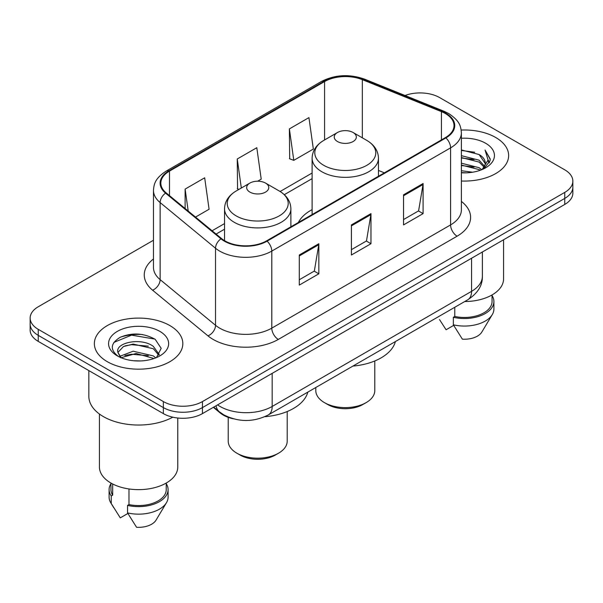 <?xml version="1.0" encoding="UTF-8"?>
<svg xmlns="http://www.w3.org/2000/svg" width="603" height="603" viewBox="0 0 603 603"><rect width="100%" height="100%" fill="white"/><g stroke="black" fill="none" stroke-linecap="round" stroke-linejoin="round"><path stroke-width="0.9" d="M312.113 209.625A48.843 28.198 0 0 0 298.364 222.499M233.414 418.821A27.648 15.964 180 0 1 220.223 412.98L213.356 407.319M142.285 334.499A36.858 21.278 0 0 0 120.706 337.069M153.471 240.243L38.245 306.769A27.648 15.964 0 0 0 30.15 318.052L30.15 330.09A27.648 15.964 0 0 0 38.245 341.381L163.36 413.613A27.648 15.964 0 0 0 202.457 413.613L564.755 204.44A27.648 15.964 0 0 0 572.85 193.148L572.85 187.134A27.648 15.964 0 0 1 564.755 198.417A27.648 15.964 0 0 0 572.85 187.134L572.85 181.111A27.648 15.964 0 0 0 564.755 169.827L439.64 97.596A27.648 15.964 0 0 0 405.028 95.5M30.15 318.052A27.648 15.964 0 0 0 38.245 329.336L163.36 401.568A27.648 15.964 0 0 0 202.457 401.568L202.457 407.59L564.755 198.417L202.457 407.59A27.648 15.964 0 0 1 163.36 407.59A27.648 15.964 0 0 0 202.457 407.59L202.457 413.613M38.245 329.336L38.245 335.358L163.36 407.59L38.245 335.358A27.648 15.964 0 0 1 30.15 324.075A27.648 15.964 0 0 0 38.245 335.358L38.245 341.381M495.681 137.476A44.23 25.537 0 0 0 461.182 130.06A44.23 25.537 0 0 1 495.681 137.476A44.23 25.537 0 0 1 508.638 155.529A44.23 25.537 0 0 0 495.681 137.476M169.873 325.575A44.23 25.537 0 0 0 121.67 320.042A44.23 25.537 0 0 0 94.362 343.635A44.23 25.537 0 0 0 107.319 361.694A44.23 25.537 0 0 0 155.521 367.227A44.23 25.537 0 0 0 182.83 343.635A44.23 25.537 0 0 0 169.873 325.575A44.23 25.537 0 0 0 121.67 320.042A44.23 25.537 0 0 0 94.362 343.635A44.23 25.537 0 0 0 107.319 361.694A44.23 25.537 0 0 0 155.521 367.227A44.23 25.537 0 0 0 182.83 343.635A44.23 25.537 0 0 0 169.873 325.575M445.376 113.545A29.487 17.027 180 0 1 454.014 125.582A29.487 17.027 180 0 1 445.376 137.62L266.571 240.853A29.487 17.027 180 0 1 221.565 238.577L166.179 192.907A29.487 17.027 180 0 1 160.843 183.146A29.487 17.027 180 0 1 169.481 171.109L324.572 81.563A29.487 17.027 180 0 1 362.335 79.656L441.441 111.638A29.487 17.027 180 0 1 445.376 113.545M445.896 113.243A30.225 17.449 0 0 0 441.863 111.291L362.757 79.31A30.225 17.449 0 0 0 324.045 81.262L168.961 170.807A30.225 17.449 0 0 0 165.576 193.156L220.962 238.826A30.225 17.449 0 0 0 267.091 241.155L445.896 137.921A30.225 17.449 0 0 0 445.896 113.243M299.284 255.001L299.284 285.098L318.836 273.807L318.836 243.718L299.284 255.001M299.284 279.754L314.344 271.064L318.753 244.712A7.372 4.259 -120 0 0 318.836 243.718M314.208 271.139L318.836 273.807M403.543 194.807L403.543 224.904L423.095 213.62L423.095 183.523L403.543 194.807M403.543 219.567L418.603 210.869L423.012 184.518A7.372 4.259 -120 0 0 423.095 183.523M418.467 210.944L423.095 213.62M351.413 224.904L351.413 255.001L370.966 243.718L370.966 213.62L351.413 224.904M351.413 249.657L366.473 240.966L370.883 214.615A7.372 4.259 -120 0 0 370.966 213.62M366.338 241.042L370.966 243.718M461.385 181.013A44.23 25.537 0 0 0 508.638 155.529A44.23 25.537 0 0 1 461.385 181.013M202.457 401.568L564.755 192.402A27.648 15.964 0 0 0 572.85 181.111M289.38 128.899L293.789 160.345L313.341 149.054L308.932 117.608L289.38 128.899L289.696 158.808M195.5 217.088L209.083 209.249L204.673 177.802L185.121 189.086L185.121 208.532M257.669 181.202L261.212 179.151L256.803 147.705L237.25 158.988L237.567 188.905M238.909 189.41L237.25 188.792M237.25 158.988L241.321 188.015M293.789 160.345L289.38 158.695M185.121 189.086L188.204 211.073M461.385 170.724L472.556 172.224M461.385 172.601L466.518 172.835M461.385 163.202L479.136 167.717L481.684 169.722M461.385 165.079L479.136 169.601L480.146 170.31M461.385 155.672L479.136 160.194L484.518 166.187M461.385 157.556L479.136 162.079L484.036 167.084M484.812 166.978L485.046 167.868M484.375 167.755L484.578 168.229M481.789 169.677A20.834 12.03 0 0 0 485.234 163.059A20.834 12.03 0 0 0 479.136 154.549L485.219 163.511M484.616 167.197L483.84 168.757L490.02 160.843L490.224 158.981L485.061 150.034L488.076 160.044L482.121 169.541M464.709 301.538A39.165 22.613 0 0 0 503.565 278.925L503.565 239.76M461.385 172.79A30.044 17.351 0 0 0 485.649 167.8A30.044 17.351 0 0 0 485.649 143.265A30.044 17.351 0 0 0 461.385 138.268M479.136 154.549L461.385 149.943M439.527 319.59L446.084 329.758L453.682 325.371M454.775 307.274L454.775 316.462A27.648 15.964 0 0 0 492.048 301.5L492.048 294.942M454.775 316.462L453.35 317.284L453.35 324.813L462.373 339.165A18.429 10.643 0 0 0 481.827 332.065L492.282 314.585A29.487 17.027 0 0 0 493.895 309.022L493.895 301.5A29.487 17.027 0 0 0 492.048 295.576M453.35 324.813A29.487 17.027 0 0 0 492.282 314.585M453.35 317.284A29.487 17.027 0 0 0 493.895 301.5M485.061 150.034L490.216 159.343M461.385 150.448L474.704 152.235M487.963 160.677L489.244 162.893M461.385 157.978L474.079 159.576M461.385 165.501L474.079 167.099M488.091 159.916L489.455 162.441M315.799 387.51L315.799 390.586A29.487 17.027 0 0 0 324.437 402.623L327.693 404.507A24.881 14.366 0 0 0 362.885 404.507L366.142 402.623A29.487 17.027 0 0 0 374.78 390.586L374.78 360.963M327.693 404.507L324.437 402.623A29.487 17.027 0 0 0 366.142 402.623M337.469 141.532A11.058 6.384 0 0 0 353.109 141.532A11.058 6.384 0 0 0 353.109 132.509L366.835 140.431A30.474 17.593 0 0 1 366.835 165.32A30.474 17.593 0 0 1 323.736 165.32A30.474 17.593 0 0 1 323.736 140.431C316.236 144.893 312.362 150.81 312.113 158.197A33.173 19.153 0 0 0 321.829 171.742A33.173 19.153 0 0 0 357.986 175.888A33.173 19.153 0 0 0 378.465 158.197C378.217 150.81 374.342 144.893 366.835 140.431L353.109 132.509A11.058 6.384 0 0 0 337.469 132.509A11.058 6.384 0 0 0 337.469 141.532M352.891 366.096A50.682 29.261 0 0 0 395.402 341.554M228.22 417.359L228.22 441.147A29.487 17.027 0 0 0 236.858 453.185L240.115 455.069A24.881 14.366 0 0 0 275.307 455.069L278.563 453.185A29.487 17.027 0 0 0 287.201 441.147L287.201 411.525M240.115 455.069L236.858 453.185A29.487 17.027 0 0 0 236.858 453.192A29.487 17.027 0 0 0 278.563 453.185M249.891 192.101A11.058 6.384 0 0 0 265.531 192.101A11.058 6.384 0 0 0 265.531 183.071L279.264 190.993A30.474 17.593 0 0 1 279.264 215.882A30.474 17.593 0 0 1 236.165 215.882A30.474 17.593 0 0 1 236.165 190.993C228.658 195.455 224.783 201.372 224.535 208.759A33.173 19.153 0 0 0 234.25 222.303A33.173 19.153 0 0 0 270.408 226.457A33.173 19.153 0 0 0 290.887 208.759C290.638 201.372 286.764 195.455 279.264 190.993L265.531 183.071A11.058 6.384 0 0 0 249.891 183.071A11.058 6.384 0 0 0 249.891 192.101M264.807 416.703A50.682 29.261 0 0 0 307.824 392.116M88.837 370.581L88.837 396.307A49.763 28.733 0 0 0 103.407 416.62A49.763 28.733 0 0 0 172.79 417.178M99.435 414.027L99.435 467.031A39.165 22.613 0 0 0 110.899 483.018A39.165 22.613 0 0 0 153.584 487.925A39.165 22.613 0 0 0 177.764 467.031L177.764 418.007M133.565 360.737L140.582 360.941M119.786 356.328L133.203 351.21L153.328 355.913L155.762 357.873M120.773 357.82L136.09 353.486L153.328 358.31M117.766 351.278L117.864 352.333L121.211 357.783M117.796 351.858C115.663 342.625 141.019 337.167 153.328 346.363L159.313 354.624M117.894 352.476L123.449 346.559L133.165 344.072L153.328 348.745L158.838 355.25M156.471 357.579L161.182 348.338L155.227 339.361C143.808 333.007 132.117 332.328 120.163 337.326C110.357 343.386 109.738 349.748 118.316 356.418L118.422 356.486M159.84 331.371A30.044 17.351 0 0 0 117.351 331.371A30.044 17.351 0 0 0 117.351 355.898A30.044 17.351 0 0 0 159.84 355.898A30.044 17.351 0 0 0 159.84 331.371M110.952 483.048L110.952 489.606A27.648 15.964 0 0 0 112.678 495.161L112.678 483.983M110.952 483.681A29.487 17.027 0 0 0 109.105 489.606L109.105 497.128A29.487 17.027 0 0 0 110.718 502.683A29.487 17.027 0 0 0 111.254 503.513L120.276 517.864L127.874 513.477M111.254 503.513L111.254 495.983L112.678 495.161M109.105 489.606A29.487 17.027 0 0 0 111.254 495.983M120.721 357.798L117.864 352.333M128.974 488.95L128.974 504.568A27.648 15.964 0 0 0 166.24 489.606L166.24 483.048M128.974 504.568L127.55 505.389L127.55 512.912L136.564 527.271A18.429 10.643 0 0 0 156.019 520.163L166.473 502.683A29.487 17.027 0 0 0 168.086 497.128L168.086 489.606A29.487 17.027 0 0 0 166.24 483.681M127.55 512.912A29.487 17.027 0 0 0 166.473 502.683M127.55 505.389A29.487 17.027 0 0 0 168.086 489.606M113.922 342.376L131.567 335.132L154.82 339.09M124.942 345.896L131.567 344.69L148.315 346.16M124.866 355.469L131.567 354.247L148.285 355.702M119.665 356.177L120.178 355.943M220.223 412.475L220.223 412.98M217.57 404.884A36.858 21.278 0 0 0 220.05 406.46A36.858 21.278 0 0 0 272.179 406.46L471.569 291.339A36.858 21.278 0 0 0 482.37 276.295C482.641 285.438 477.764 293.269 467.755 299.781L268.358 414.902A18.429 10.643 60 0 0 272.179 406.46L272.179 373.355M471.569 258.235L471.569 291.339A18.429 10.643 60 0 1 467.755 299.781M216.078 405.744A18.429 12.324 129.5 0 0 219.288 411.736L213.696 407.123M564.755 204.44L564.755 192.402M163.36 413.613L163.36 401.568M461.385 201.417A46.077 26.6 180 0 1 457.104 236.188L278.3 339.421A9.218 5.321 60 0 1 271.787 328.138L450.592 224.904A36.858 21.278 0 0 0 461.385 209.859L461.385 132.811A36.858 21.278 180 0 1 450.592 147.856A9.218 5.321 -120 0 0 445.896 137.921M278.3 339.421A46.077 26.6 180 0 1 213.138 339.421A46.077 26.6 180 0 1 207.975 335.871L152.589 290.201A46.077 26.6 180 0 1 153.471 258.981M219.658 328.138A36.858 21.278 0 0 0 271.787 328.138L271.787 251.089A36.858 21.278 180 0 1 215.527 248.248L160.134 202.578A36.858 21.278 180 0 1 153.471 190.367L153.471 267.415A36.858 21.278 0 0 0 160.134 279.626L215.527 325.296A36.858 21.278 0 0 0 219.658 328.138M461.385 132.811C460.79 126.472 460.202 121.203 448.685 113.537L443.838 111.186A9.218 4.319 112 0 0 441.863 111.291M443.838 111.186L364.732 79.212C349.469 73.807 334.974 74.591 321.263 81.563A9.218 5.321 60 0 1 324.045 81.262M168.961 170.807A9.218 5.321 -120 0 0 166.179 171.101C155.001 178.428 153.984 183.945 153.471 190.367M165.576 193.156A9.218 6.166 129.5 0 0 160.134 202.578L160.134 279.626A9.218 6.166 -50.5 0 1 152.589 290.201M364.732 79.212A9.218 4.319 112 0 0 362.757 79.31M220.962 238.826A9.218 6.166 129.5 0 0 215.527 248.248L215.527 325.296A9.218 6.166 -50.5 0 1 207.975 335.871M267.091 241.155A9.218 5.321 60 0 1 271.787 251.089L450.592 147.856L450.592 224.904A9.218 5.321 60 0 0 457.104 236.188M169.481 171.109L169.481 195.636M441.441 111.638L441.441 139.896M362.335 79.656L362.335 137.831M384.375 172.842L378.465 170.453M324.572 81.563L324.572 139.956M312.113 173.031L280.109 191.505M224.535 223.592L212.098 230.776M351.413 225.861L370.883 214.615M403.543 195.764L423.012 184.518M299.284 255.951L318.753 244.712M268.358 414.902C253.531 422.349 238.698 422.349 223.864 414.902L219.288 411.736M482.37 276.295L482.37 252.001M321.263 81.563L166.179 171.101M312.113 178.639L284.315 194.686M224.535 229.2L216.1 234.07M378.465 176.257L378.465 158.197M312.113 214.562L312.113 158.197M337.469 132.509L323.736 140.431M290.887 226.818L290.887 208.759M224.535 240.657L224.535 208.759M249.891 183.071L236.165 190.993M113.718 507.696L110.718 502.683"/></g></svg>
